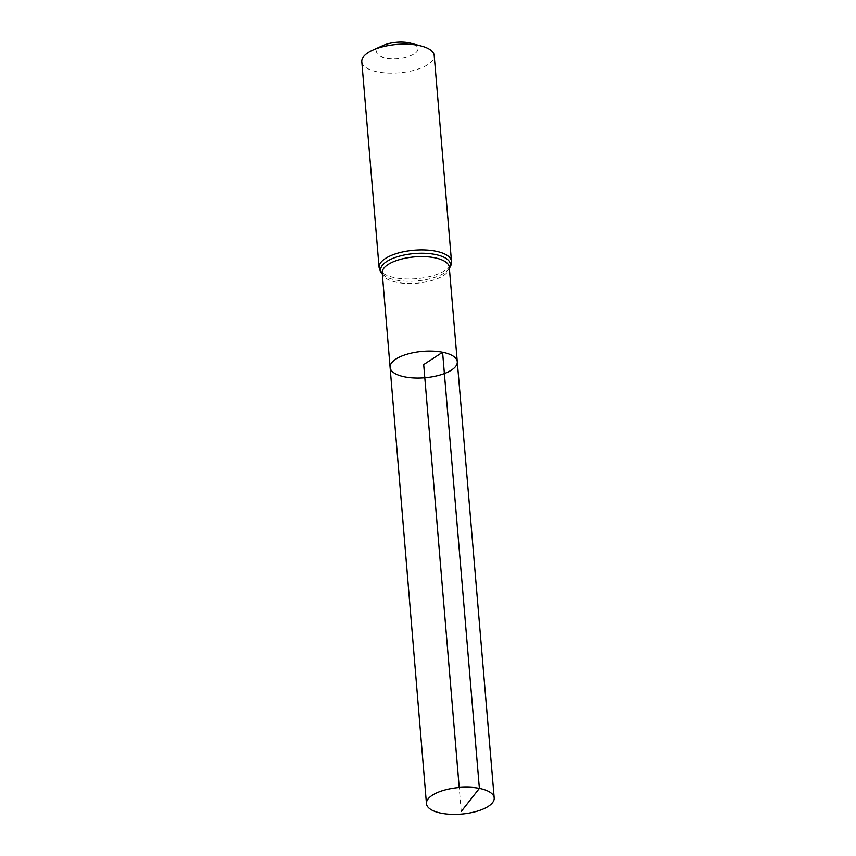 <?xml version="1.0" encoding="UTF-8"?>
<svg xmlns="http://www.w3.org/2000/svg" width="856" height="856" viewBox="0 0 856 856"><rect width="100%" height="100%" fill="white"/><g stroke="black" fill="none" stroke-linecap="round" stroke-linejoin="round"><path stroke-width="0.64" stroke-dasharray="4.28 3.21" d="M382.867 45.561A20.758 8.143 175.2 0 0 382.932 57.277A20.758 8.143 175.2 0 0 412.635 54.784A20.758 8.143 175.2 0 0 410.752 43.217M361.799 61.664A36.327 14.252 175.2 0 0 399.196 72.824A36.327 14.252 175.2 0 0 434.206 55.576M390.101 367.395A33.705 13.225 175.2 0 0 424.801 377.753A33.705 13.225 175.2 0 0 457.286 361.756M461.224 811.488L459.212 787.499M382.311 273.813A34.989 13.728 175.2 0 0 385.168 276.178L382.225 272.861A33.641 13.204 175.2 0 0 416.861 283.197A33.641 13.204 175.2 0 0 449.282 267.233L446.939 270.999A34.989 13.728 175.2 0 0 449.368 268.174M379.09 267.479A36.327 14.252 175.2 0 0 416.476 278.649A36.327 14.252 175.2 0 0 451.487 261.401M382.322 273.963L385.168 276.178A34.989 13.728 175.2 0 0 416.669 280.918A34.989 13.728 175.2 0 0 446.939 270.999L449.379 268.335"/><path stroke-width="1.28" d="M390.101 367.395L382.225 272.861A33.641 13.204 175.2 0 1 399.581 259.593A33.641 13.204 175.2 0 1 434.623 257.763A33.641 13.204 175.2 0 1 449.282 267.233L457.286 361.756A33.705 13.225 175.2 0 0 442.595 352.265A33.705 13.225 175.2 0 0 407.488 354.106A33.705 13.225 175.2 0 0 390.101 367.395A33.705 13.225 175.2 0 0 424.801 377.753A33.705 13.225 175.2 0 0 457.286 361.756A33.705 13.225 175.2 0 0 442.595 352.265A33.705 13.225 175.2 0 0 407.488 354.106A33.705 13.225 175.2 0 0 390.101 367.395L426.449 803.624A33.994 13.332 175.2 0 0 441.268 813.2A33.994 13.332 175.2 0 0 476.674 811.338A33.994 13.332 175.2 0 0 494.201 797.942A33.994 13.332 175.2 0 0 479.381 788.376A33.994 13.332 175.2 0 0 443.986 790.227A33.994 13.332 175.2 0 0 426.449 803.624M379.09 267.479A36.327 14.252 175.2 0 1 397.815 253.162A36.327 14.252 175.2 0 1 435.651 251.172A36.327 14.252 175.2 0 1 451.487 261.401L434.206 55.576A36.327 14.252 175.2 0 0 421.516 46.074L410.752 43.217A20.758 8.143 175.2 0 0 408.954 42.8A20.758 8.143 175.2 0 0 382.867 45.561L372.724 50.172A36.327 14.252 175.2 0 0 361.799 61.664L379.09 267.479L380.396 271.523L382.322 273.963M421.516 46.074A36.327 14.252 175.2 0 0 418.37 45.357A36.327 14.252 175.2 0 0 372.724 50.172M459.212 787.499L423.699 364.581L442.595 352.265L479.381 788.376L461.224 811.488M449.368 268.174A34.989 13.728 175.2 0 0 435.137 254.467A34.989 13.728 175.2 0 0 394.627 257.699A34.989 13.728 175.2 0 0 382.311 273.813M451.487 261.401L450.877 265.606L449.379 268.335M457.286 361.756L494.201 797.942"/></g></svg>
